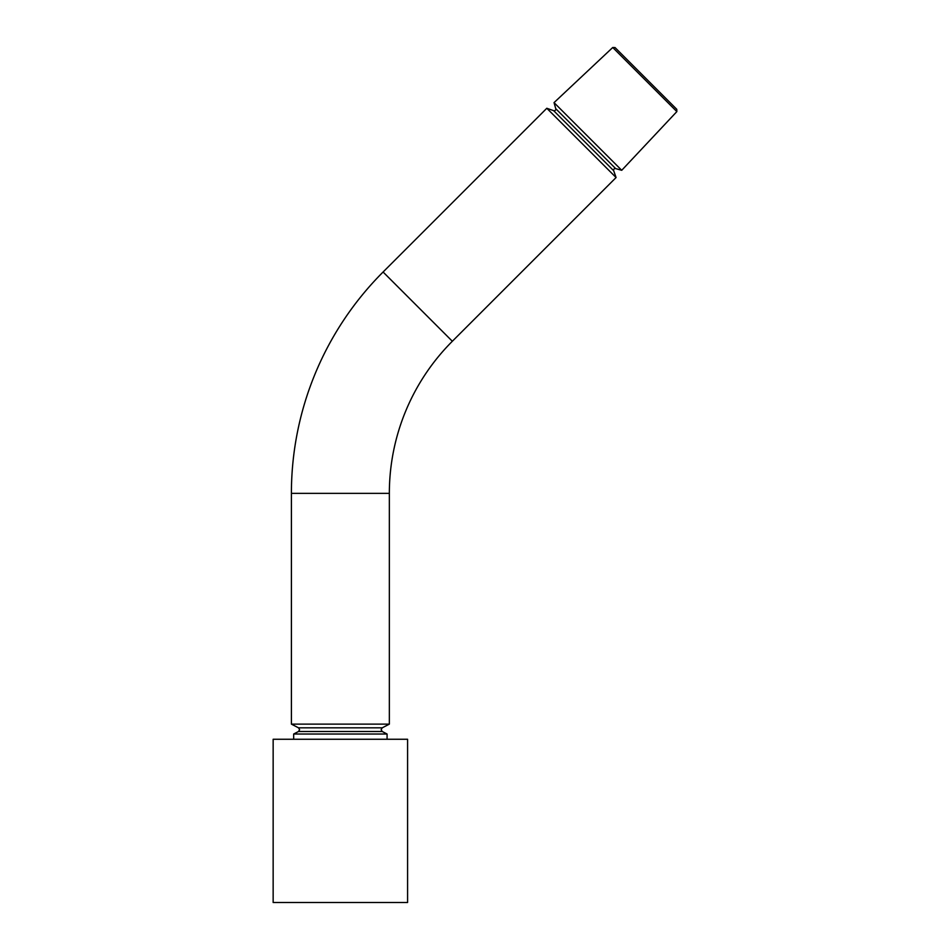<?xml version="1.0" encoding="UTF-8"?>
<svg xmlns="http://www.w3.org/2000/svg" width="950" height="950" viewBox="0 0 950 950"><rect width="100%" height="100%" fill="white"/><g stroke="black" fill="none" stroke-linecap="round" stroke-linejoin="round"><path stroke-width="1.43" d="M615.659 168.601A1.627 1.627 0 0 0 613.676 170.703L553.636 110.663A1.627 1.627 0 0 0 555.75 108.692L554.04 102.624L621.727 170.299L615.659 168.601L555.75 108.692M298.502 727.819L299.618 729.659L298.502 731.5L382.244 731.5L381.128 729.659L382.244 727.819L298.502 727.819L291.401 724.126L291.401 493.359A313.037 313.037 0 0 1 383.088 272.009L546.808 108.276L616.075 177.531L613.676 170.703M291.401 493.359L389.346 493.359A215.092 215.092 0 0 1 452.343 341.264L616.075 177.531M553.636 110.663L546.808 108.276M612.738 47.5L615.054 47.571L676.768 109.298L676.851 111.601L612.738 47.5L554.04 102.624M676.851 111.601L621.727 170.299M298.502 731.5L293.669 734.018L387.077 734.018L387.077 739.266M291.401 724.126L389.346 724.126L389.346 493.359M378.266 902.5L407.586 902.5L407.586 739.266L273.149 739.266L273.149 902.5L378.266 902.5M383.088 272.009L452.343 341.264M382.244 731.5L387.077 734.018M382.244 727.819L389.346 724.126M293.669 739.266L293.669 734.018"/></g></svg>

